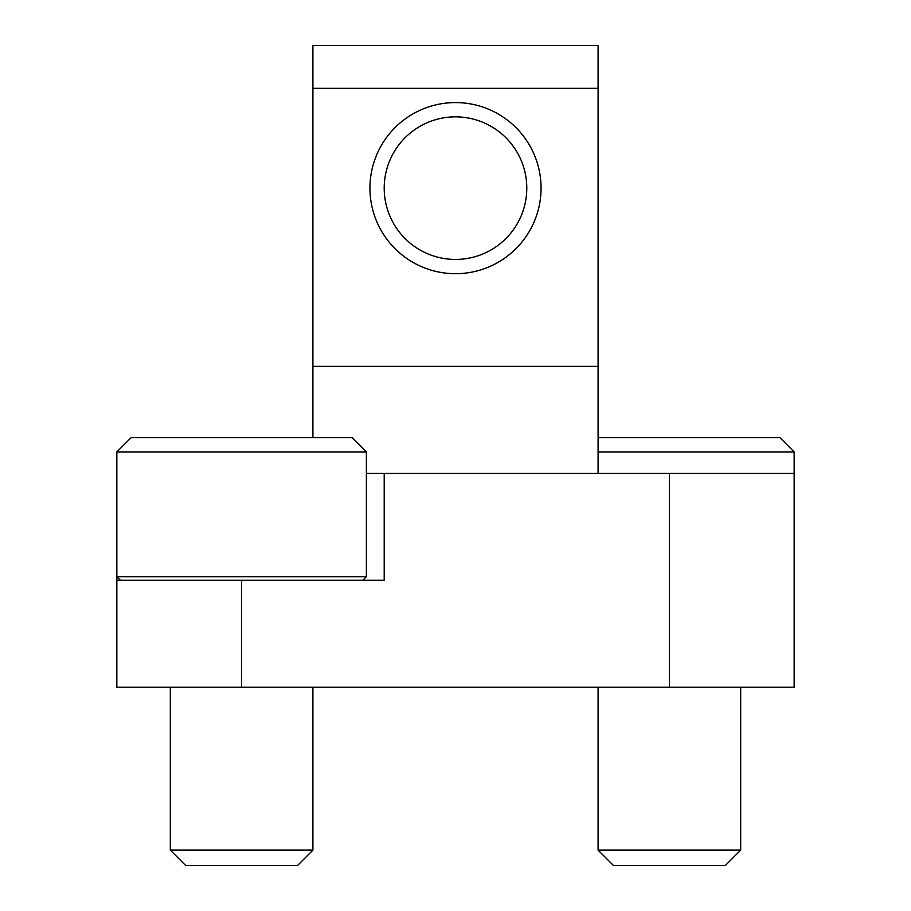 <?xml version="1.0" encoding="UTF-8"?>
<svg xmlns="http://www.w3.org/2000/svg" width="911" height="911" viewBox="0 0 911 911"><rect width="100%" height="100%" fill="white"/><g stroke="black" fill="none" stroke-linecap="round" stroke-linejoin="round"><path stroke-width="1.37" d="M116.847 580.273L384.203 580.273L384.203 473.321L794.153 473.321L794.153 687.213L116.847 687.213L116.847 576.697L366.381 576.697L366.381 451.936L116.847 451.936L116.847 576.697L120.411 580.273M384.203 473.321L366.381 473.321M598.094 473.321L598.094 366.381L312.906 366.381L312.906 437.679M369.946 188.144A85.554 85.554 0 0 1 498.283 114.046A85.554 85.554 0 0 1 498.283 262.231A85.554 85.554 0 0 1 369.946 188.144M598.094 366.381L598.094 45.55L312.906 45.55L312.906 366.381M384.203 188.144A71.297 71.297 0 0 1 491.143 126.401A71.297 71.297 0 0 1 491.143 249.887A71.297 71.297 0 0 1 384.203 188.144M598.094 451.936L794.153 451.936L779.896 437.679L598.094 437.679M740.677 687.213L740.677 850.134L598.094 850.134L598.094 687.213M740.677 850.134L725.372 865.45L613.399 865.45L598.094 850.134M366.381 451.936L352.124 437.679L131.104 437.679L116.847 451.936M312.906 687.213L312.906 850.134L170.323 850.134L170.323 687.213M312.906 850.134L297.601 865.45L185.628 865.45L170.323 850.134M241.609 580.273L241.609 687.213M669.391 473.321L669.391 687.213M598.094 88.333L312.906 88.333M794.153 451.936L794.153 473.321M362.817 580.273L366.381 576.697"/></g></svg>

